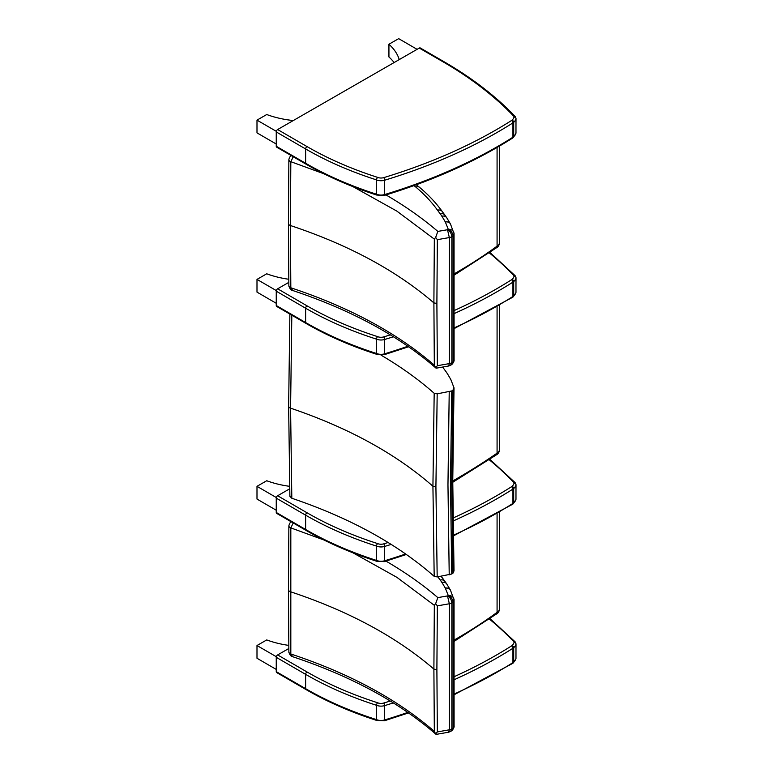<?xml version="1.0" encoding="UTF-8"?>
<svg xmlns="http://www.w3.org/2000/svg" width="773" height="773" viewBox="0 0 773 773"><rect width="100%" height="100%" fill="white"/><g stroke="black" fill="none" stroke-linecap="round" stroke-linejoin="round"><path stroke-width="1.16" d="M454.002 570.88L452.968 573.17A13.566 7.836 180 0 1 451.751 574.001L437.18 576.919L434.184 576.349C397.245 543.912 349.792 517.881 291.817 498.256L289.875 496.295M291.817 498.256L290.58 408.163L291.817 315.181M290.435 314.398L291.759 315.162M381.06 355.155C400.965 366.846 418.666 379.553 434.184 393.283L432.928 486.256L434.184 576.349M434.184 393.283L437.18 393.853L435.914 486.826L437.18 576.919M437.18 393.853L451.751 390.935A13.566 7.836 0 0 0 452.968 390.104L454.002 387.814L450.901 379.717A328.293 189.54 -0 0 0 447.47 373.852A78.025 45.047 -0 0 0 445.75 371.311A371.117 214.266 180 0 1 443.171 367.735L442.687 367.04M449.219 391.805L447.963 484.797L449.219 574.87M452.968 390.104L451.703 483.096L452.968 573.17M451.751 390.935L450.485 483.917L451.751 574.001M452.756 480.961A667.457 385.35 180 0 0 497.078 453.152L496.227 454.959C498.218 453.954 499.261 452.292 499.358 449.963A7.798 4.503 180 0 1 497.078 453.152L497.078 306.717M515.137 482.661L516.006 484.632A3.904 2.251 -0 0 1 515.978 484.893L515.978 499.223A14.571 8.416 180 0 1 513.697 502.856L513.697 488.526A14.571 8.416 -0 0 0 515.978 484.893A1.952 1.585 11.5 0 0 514.045 483.173A12.619 7.286 180 0 1 512.064 486.314A1.952 1.333 48.6 0 1 513.697 488.526A7.798 4.503 -0 0 1 512.943 489.087A1.952 1.179 57.6 0 0 511.504 486.739A465.974 269.023 180 0 1 452.959 518.055M515.427 483.454L513.745 482.439A1.952 1.121 180 0 1 514.045 483.173M388.152 542.482A465.974 269.023 180 0 1 383.746 543.844A5.846 3.372 180 0 1 377.388 543.506L376.316 546.038L376.316 560.367A318.466 183.868 180 0 1 305.625 529.486L276.251 512.46L276.251 498.141L305.625 515.156A1.952 1.131 -59.9 0 1 307.007 512.77L277.633 495.754A1.952 1.131 120.1 0 0 276.251 498.141M377.388 561.014L376.316 560.367L377.388 561.014M276.251 512.46A1.952 1.131 120.1 0 0 276.657 513.359L306.031 530.384C327.114 542.578 350.671 552.869 376.712 561.256L384.307 561.633A1.952 0.744 -106.9 0 0 384.654 560.763L384.654 546.434A467.916 270.154 -0 0 0 391.225 544.395M277.633 495.754L289.682 488.826M276.338 497.541L256.994 486.333L266.733 480.738A71.995 41.568 -0 0 0 289.614 486.323M256.994 486.333L256.994 499.068L276.251 510.228M515.137 275.71L516.006 277.691A3.904 2.251 -0 0 1 515.978 277.951L515.978 292.271A14.571 8.416 180 0 1 513.697 295.904L513.697 281.575A14.571 8.416 -0 0 0 515.978 277.951A1.952 1.585 11.5 0 0 514.045 276.222A12.619 7.286 180 0 1 512.064 279.372A1.952 1.333 48.6 0 1 513.697 281.575A7.798 4.503 -0 0 1 512.943 282.135A1.952 1.179 57.6 0 0 511.504 279.787A465.974 269.023 180 0 1 453.654 310.794M515.427 276.512L513.745 275.488A1.952 1.121 180 0 1 514.045 276.222M390.326 334.854A465.974 269.023 180 0 1 383.746 336.893A5.846 3.372 180 0 1 377.388 336.555L376.316 339.086L376.316 353.416A318.466 183.868 180 0 1 305.625 322.544L276.251 305.519L276.251 291.189L305.625 308.214A1.952 1.131 -59.9 0 1 307.007 305.828L277.633 288.802A1.952 1.131 120.1 0 0 276.251 291.189M377.388 354.063L376.316 353.416L377.388 354.063M276.251 305.519A1.952 1.131 120.1 0 0 276.657 306.408L306.031 323.433C327.114 335.637 350.671 345.927 376.712 354.305M277.633 288.802L288.812 282.377M276.338 290.6L256.994 279.391L266.733 273.797A71.995 41.568 -0 0 0 288.773 279.256M256.994 279.391L256.994 292.126L276.251 303.287M497.078 513.668L497.078 612.342A507.388 292.938 180 0 1 453.703 640.315M499.358 609.153C499.271 611.472 498.218 613.144 496.218 614.158L497.078 612.342A7.798 4.503 180 0 0 499.358 609.153L499.358 512.335M352.913 552.792L396.907 577.354L434.329 605.317L435.653 603.636L437.334 605.868L449.345 603.771A6.744 3.73 0.7 0 0 451.847 602.94A13.537 7.653 0.3 0 0 453.055 602.138L454.06 599.964C453.751 597.056 451.809 595.539 448.224 595.394A0.899 0.522 180 0 1 448.156 595.558C450.949 596.746 452.582 598.94 453.055 602.138M288.86 525.93A3.904 2.135 0.7 0 0 288.851 526.084A3.904 2.135 0.7 0 0 290.822 527.978A1.913 1.391 46.3 0 1 290.832 527.891L323.877 539.96M288.435 589.722A3.904 2.251 0 0 0 288.435 589.76L288.87 525.775A3.904 2.222 4 0 0 290.832 527.891L293.228 522.963M448.156 595.558A7.691 4.445 180 0 1 447.731 595.848A0.899 0.522 180 0 1 447.499 595.925L437.827 597.616L435.653 603.636M450.427 590.089A5.846 4.532 150.1 0 0 450.417 590.06L454.06 599.964M447.731 595.848C450.128 597.471 451.5 599.838 451.847 602.94L451.847 728.862A6.744 4.058 179.3 0 1 449.345 729.809L437.334 731.915L435.653 733.906L434.329 731.345C396.964 699.101 349.135 673.312 290.832 653.997A1.913 1.314 42.9 0 1 290.822 653.91A3.904 2.358 179.2 0 1 288.851 651.89A3.904 2.358 179.2 0 1 288.851 651.852M447.499 595.925L449.345 603.761L449.345 729.809L448.62 732.205L436.368 734.35L435.653 733.906M454.06 725.596L453.055 727.992L453.055 602.148M437.334 731.915L436.89 669.66L433.895 669.099L434.329 605.317M436.89 669.66L437.334 605.868M290.822 653.91L290.822 527.978M292.745 656.731L290.832 653.997A3.904 2.271 175.9 0 1 288.87 652.199L288.87 652.199A3.904 2.271 175.9 0 1 288.86 652.054M450.582 731.49L451.847 728.862A13.537 7.981 179.7 0 0 453.055 728.002L451.876 730.611M454.041 599.5L454.08 725.808C454.311 727.016 453.654 728.553 452.108 730.417M435.885 734.215C398.82 702.019 351.087 676.182 292.696 656.712C291.102 656.509 289.827 655.002 288.87 652.199L288.435 589.76A3.904 2.251 0 0 0 290.406 591.722C348.652 611.076 396.481 636.865 433.895 669.099L434.329 731.345M497.078 147.459L497.078 246.143A507.388 292.938 180 0 1 453.703 274.115M499.358 242.954C499.271 245.273 498.218 246.945 496.218 247.959L497.078 246.143A7.798 4.503 180 0 0 499.358 242.954L499.358 146.136M352.865 186.573L396.887 211.135L434.329 239.118L435.653 237.427L437.334 239.669L449.345 237.562A6.744 3.73 0.7 0 0 451.847 236.741A13.537 7.653 0.3 0 0 453.055 235.939L454.06 233.765C453.751 230.856 451.809 229.33 448.224 229.185A0.899 0.522 180 0 1 448.156 229.359C450.949 230.547 452.582 232.731 453.055 235.939L453.055 361.793L451.876 364.412M288.86 159.731A3.904 2.135 0.7 0 0 288.851 159.885A3.904 2.135 0.7 0 0 290.822 161.77A1.913 1.391 46.3 0 1 290.832 161.692L323.916 173.78M292.745 290.522L290.832 287.788A1.913 1.314 42.9 0 1 290.822 287.711L290.406 225.523A3.904 2.251 0 0 1 288.435 223.561A3.904 2.251 0 0 0 288.435 223.561L288.87 159.576A3.904 2.222 4 0 0 290.832 161.692L293.228 156.755M448.156 229.359A7.691 4.445 180 0 1 447.731 229.649A0.899 0.522 180 0 1 447.499 229.726L437.827 231.417L435.653 237.427M450.388 223.822A5.846 4.532 150.3 0 0 450.369 223.774L450.417 223.861A5.846 4.532 150.1 0 0 450.417 223.861L454.06 233.765M447.731 229.649C450.128 231.272 451.5 233.63 451.847 236.741L451.847 362.663A6.744 4.058 179.3 0 1 449.345 363.61L437.334 365.706L435.653 367.697L434.329 365.146C396.964 332.892 349.135 307.113 290.832 287.788A3.904 2.271 175.9 0 1 288.87 286A3.904 2.271 175.9 0 1 288.87 285.991A3.904 2.271 175.9 0 1 288.86 285.846M447.499 229.726L449.345 237.562L449.345 363.61L448.62 366.006L436.368 368.151L435.653 367.697M437.334 365.706L436.89 303.46L433.895 302.9L434.329 239.118M436.89 303.46L437.334 239.669M434.329 365.146L433.895 302.9C396.481 270.666 348.652 244.867 290.406 225.523L290.822 161.77M290.822 287.711A3.904 2.358 179.2 0 1 288.851 285.691L288.87 286C289.827 288.802 291.102 290.31 292.696 290.503L292.696 290.503C351.087 309.983 398.82 335.82 435.885 368.016M450.582 365.291L451.847 362.663M454.06 359.397L453.055 361.803A13.537 7.981 179.7 0 1 451.847 362.653M454.041 233.301L454.08 359.6C454.311 360.817 453.654 362.353 452.108 364.218M288.435 223.561L288.851 285.691A3.904 2.358 179.2 0 1 288.851 285.643M515.137 641.841L516.006 643.822A3.904 2.251 -0 0 1 515.978 644.083L515.978 658.412A14.571 8.416 180 0 1 513.697 662.036L513.697 647.706A14.571 8.416 -0 0 0 515.978 644.083A1.952 1.585 11.5 0 0 514.045 642.363A12.619 7.286 180 0 1 512.064 645.503A1.952 1.333 48.6 0 1 513.697 647.706A7.798 4.503 -0 0 1 512.943 648.276A1.952 1.179 57.6 0 0 511.504 645.928A465.974 269.023 180 0 1 453.654 676.926M515.427 642.643L513.745 641.619A1.952 1.121 180 0 1 514.045 642.363M390.259 701.014A465.974 269.023 180 0 1 383.746 703.034A5.846 3.372 180 0 1 377.388 702.686L376.316 705.227L376.316 719.557A318.466 183.868 180 0 1 305.625 688.675L276.251 671.65L276.251 657.321L305.625 674.346A1.952 1.131 -59.9 0 1 307.007 671.959L277.633 654.934A1.952 1.131 120.1 0 0 276.251 657.321M377.388 720.204L376.316 719.557L377.388 720.204M276.251 671.65A1.952 1.131 120.1 0 0 276.657 672.539L306.031 689.564C327.114 701.768 350.671 712.059 376.712 720.436L384.307 720.813A1.952 0.744 -106.9 0 0 384.654 719.943L384.654 705.614A467.916 270.154 -0 0 0 393.331 702.908M277.633 654.934L288.812 648.508M276.338 656.731L256.994 645.523L266.733 639.928A71.995 41.568 -0 0 0 288.773 645.387M256.994 645.523L256.994 658.258L276.251 669.418M444.156 61.801L420.29 47.965A1.952 1.131 120.1 0 0 419.304 48.061L443.18 61.898L444.156 61.801C472.226 78.073 495.889 96.296 515.137 116.452L516.006 118.424A3.904 2.251 -0 0 1 515.978 118.694L515.978 133.014A14.571 8.416 180 0 1 513.697 136.647L513.697 122.318A14.571 8.416 -0 0 0 515.978 118.694A1.952 1.585 11.5 0 0 514.045 116.965A12.619 7.286 180 0 1 512.064 120.115A1.952 1.333 48.6 0 1 513.697 122.318A7.798 4.503 -0 0 1 512.943 122.878A1.952 1.179 57.6 0 0 511.504 120.53A465.974 269.023 180 0 1 383.746 177.635A1.952 0.744 73.1 0 1 384.654 180.225A467.916 270.154 -0 0 0 512.943 122.878L512.943 137.208A467.916 270.154 180 0 1 384.654 194.554L384.654 180.225A7.798 4.503 -0 0 1 376.316 179.829L376.316 194.158A318.466 183.868 180 0 1 305.625 163.277L276.251 146.261L276.251 131.932L305.625 148.957A1.952 1.131 -59.9 0 1 307.007 146.57L277.633 129.545A1.952 1.131 120.1 0 0 276.251 131.932M515.427 117.254L513.745 116.23A1.952 1.121 180 0 1 514.045 116.965M383.746 177.635A5.846 3.372 180 0 1 377.388 177.297L376.316 179.829A318.466 183.868 -0 0 1 305.625 148.957L305.625 163.277A1.952 1.131 120.1 0 0 306.031 164.176C327.114 176.379 350.671 186.67 376.712 195.047L384.307 195.424A1.952 0.744 -106.9 0 0 384.654 194.554A7.798 4.503 180 0 1 376.316 194.158L377.388 194.806L376.316 194.158M276.251 146.261A1.952 1.131 120.1 0 0 276.657 147.15L306.031 164.176M277.633 129.545L419.304 48.061M394.124 62.555A71.995 41.568 180 0 0 388.935 56.98L388.935 44.245A71.995 41.568 180 0 1 399.245 59.598M417.101 49.337L398.675 38.65L388.935 44.245M276.338 131.342L256.994 120.134L266.733 114.53A71.995 41.568 -0 0 0 293.286 120.54M256.994 120.134L256.994 132.869L276.251 144.029M288.638 406.183A3.904 2.251 0 0 0 288.638 406.221A3.904 2.251 0 0 0 290.58 408.163C348.546 427.807 395.989 453.838 432.928 486.256L435.914 486.826M489.212 459.742A419.913 242.432 180 0 1 513.745 482.439M512.064 486.314A5.846 3.372 180 0 1 511.504 486.739M383.746 543.844A1.952 0.744 73.1 0 1 384.654 546.434A7.798 4.503 -0 0 1 376.316 546.038A318.466 183.868 -0 0 1 305.625 515.156L305.625 529.486A1.952 1.131 120.1 0 0 306.031 530.384M452.997 521.06A467.916 270.154 -0 0 0 512.943 489.087L512.943 503.416A467.916 270.154 180 0 1 453.2 535.293M377.388 543.506A316.515 182.737 180 0 1 307.007 512.77M515.978 498.701A3.904 2.251 180 0 1 516.006 498.962A3.904 2.251 180 0 1 515.978 499.223A1.952 1.585 -168.5 0 1 515.949 499.484L513.359 503.696A1.952 1.333 -131.4 0 0 513.697 502.856A7.798 4.503 180 0 1 512.943 503.416A1.952 1.179 -122.4 0 1 512.547 504.305L453.22 535.998M405.67 553.97A467.916 270.154 180 0 1 384.654 560.763A7.798 4.503 180 0 1 376.316 560.367M489.338 252.906A419.913 242.432 180 0 1 513.745 275.488M512.064 279.372A5.846 3.372 180 0 1 511.504 279.787M383.746 336.893A1.952 0.744 73.1 0 1 384.654 339.482A467.916 270.154 -0 0 0 393.409 336.757M453.674 313.809A467.916 270.154 -0 0 0 512.943 282.135L512.943 296.465A467.916 270.154 180 0 1 453.741 328.1M306.031 323.433A1.952 1.131 120.1 0 1 305.625 322.544L305.625 308.214A318.466 183.868 -0 0 0 376.316 339.086A7.798 4.503 -0 0 0 384.654 339.482L384.654 353.812A7.798 4.503 180 0 1 376.316 353.416M377.388 336.555A316.515 182.737 180 0 1 307.007 305.828M515.978 291.75A3.904 2.251 180 0 1 516.006 292.01A3.904 2.251 180 0 1 515.978 292.271A1.952 1.585 -168.5 0 1 515.949 292.532L513.359 296.745A1.952 1.333 -131.4 0 0 513.697 295.904A7.798 4.503 180 0 1 512.943 296.465A1.952 1.179 -122.4 0 1 512.547 297.354L453.751 328.805M407.864 346.256A467.916 270.154 180 0 1 384.654 353.812A1.952 0.744 -106.9 0 1 384.307 354.681L376.673 354.295M437.827 597.616C422.541 584.504 405.255 572.339 385.978 561.121M450.388 590.021A5.846 4.532 150.3 0 0 450.369 589.973L450.417 590.06A5.846 4.532 150.1 0 0 445.345 588.205L448.224 595.394M446.784 584.03A5.846 4.483 147.6 0 0 446.765 584.011L450.369 589.973A5.846 4.532 150.3 0 0 445.287 588.098A83.89 48.438 -0 0 0 445.345 588.205M444.89 581.306A5.846 4.377 142.9 0 0 444.861 581.277L446.765 584.011A5.846 4.483 147.6 0 0 441.827 582.369A322.409 186.138 180 0 1 445.287 588.098M442.301 577.798A5.846 4.406 144.3 0 0 442.282 577.769L444.861 581.277A5.846 4.377 142.9 0 0 440.204 580.021A72.179 41.674 180 0 1 441.827 582.369M437.818 576.813A376.992 217.657 0 0 0 440.204 580.021M440.349 576.378A5.846 4.416 144.4 0 1 442.233 577.711A5.846 4.416 144.4 0 0 442.233 577.711L442.282 577.769A5.846 4.406 144.3 0 0 440.243 576.397M437.827 231.417C422.531 218.305 405.255 206.14 385.969 194.912M450.417 223.861A5.846 4.532 150.1 0 0 445.345 222.006L448.224 229.185M446.784 217.831A5.846 4.483 147.6 0 0 446.765 217.812L450.369 223.774A5.846 4.532 150.3 0 0 445.287 221.899A83.89 48.438 -0 0 0 445.345 222.006M444.89 215.107A5.846 4.377 142.9 0 0 444.861 215.068L446.765 217.812A5.846 4.483 147.6 0 0 441.827 216.169A322.409 186.138 180 0 1 445.287 221.899M442.301 211.589A5.846 4.406 144.3 0 0 442.282 211.56L444.861 215.068A5.846 4.377 142.9 0 0 440.204 213.821A72.179 41.674 180 0 1 441.827 216.169M419.633 187.414A5.846 3.942 130.1 0 0 419.584 187.375A5.846 3.942 130.1 0 0 415.826 187.076C424.425 194.323 431.643 202.014 437.479 210.14A5.846 4.416 144.4 0 1 442.233 211.502A5.846 4.416 144.4 0 0 442.233 211.502L442.282 211.56A5.846 4.406 144.3 0 0 437.528 210.208A376.992 217.657 0 0 0 440.204 213.821M413.97 185.588A72.14 41.645 180 0 1 415.826 187.076M489.386 619.076A419.913 242.432 180 0 1 513.745 641.619M512.064 645.503A5.846 3.372 180 0 1 511.504 645.928M383.746 703.034A1.952 0.744 73.1 0 1 384.654 705.614A7.798 4.503 -0 0 1 376.316 705.227A318.466 183.868 -0 0 1 305.625 674.346L305.625 688.675A1.952 1.131 120.1 0 0 306.031 689.564M453.664 679.94A467.916 270.154 -0 0 0 512.943 648.276L512.943 662.596A467.916 270.154 180 0 1 453.741 694.231M377.388 702.686A316.515 182.737 180 0 1 307.007 671.959M515.978 657.881A3.904 2.251 180 0 1 516.006 658.152A3.904 2.251 180 0 1 515.978 658.412A1.952 1.585 -168.5 0 1 515.949 658.664L513.359 662.886A1.952 1.333 -131.4 0 0 513.697 662.036A7.798 4.503 180 0 1 512.943 662.596A1.952 1.179 -122.4 0 1 512.547 663.485L453.751 694.946M407.806 712.416A467.916 270.154 180 0 1 384.654 719.943A7.798 4.503 180 0 1 376.316 719.557M443.18 61.898A419.913 242.432 180 0 1 513.745 116.23M512.064 120.115A5.846 3.372 180 0 1 511.504 120.53M377.388 177.297A316.515 182.737 180 0 1 307.007 146.57M515.978 132.492A3.904 2.251 180 0 1 516.006 132.753A3.904 2.251 180 0 1 515.978 133.014A1.952 1.585 -168.5 0 1 515.949 133.275L513.359 137.488A1.952 1.333 -131.4 0 0 513.697 136.647A7.798 4.503 180 0 1 512.943 137.208A1.952 1.179 -122.4 0 1 512.547 138.096C475.55 161.528 432.812 180.64 384.307 195.424M289.885 496.343L288.638 406.221L289.885 313.2M454.012 571.015L452.756 480.999L454.012 388.065M499.358 449.963L499.358 305.393M496.334 454.891L452.756 482.284M489.831 459.326L515.118 482.642M515.949 499.484L516.006 484.632M406.395 554.473L384.307 561.633M513.359 503.696L512.547 504.305M489.947 252.471L515.118 275.69M515.949 292.532L516.006 277.691M408.588 346.758L384.307 354.681M513.359 296.745L512.547 297.354M496.363 614.062L453.693 641.638M288.87 525.775C289.498 523.369 290.445 521.959 291.701 521.553M442.233 577.711L441.17 576.243M448.62 732.205L450.601 731.48M450.669 731.442L451.925 730.572M496.363 247.862L453.693 275.439M288.87 159.576C289.498 157.17 290.445 155.76 291.701 155.344M442.233 211.502C436.098 202.951 428.542 194.912 419.584 187.375L415.971 184.573M448.62 366.006L450.601 365.281M450.669 365.243L451.925 364.373M489.995 618.642L515.118 641.832M515.949 658.664L516.006 643.822M408.521 712.919L384.307 720.813M513.359 662.886L512.547 663.485M515.949 133.275L516.006 118.424M513.359 137.488L512.547 138.096"/></g></svg>

